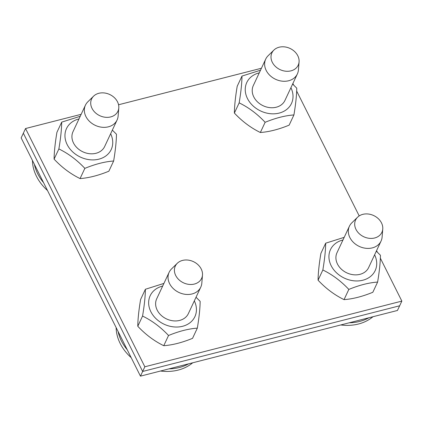 <?xml version="1.0" encoding="UTF-8"?>
<svg xmlns="http://www.w3.org/2000/svg" width="423" height="423" viewBox="0 0 423 423"><rect width="100%" height="100%" fill="white"/><g stroke="black" fill="none" stroke-linecap="round" stroke-linejoin="round"><path stroke-width="0.63" d="M25.544 128.534L21.15 137.903L140.452 376.147L142.651 371.463L23.344 133.219L142.651 371.463L144.846 366.778L25.544 128.534L81.142 114.326M118.556 104.761L261.43 68.251M292.885 83.5L293.652 85.034M296.655 91.03L359.196 215.915M376.576 250.628L377.342 252.161M380.346 258.157L401.85 301.102L144.846 366.778M140.452 376.147L397.456 310.466L399.656 305.787L142.651 371.463L399.656 305.787L401.85 301.102M290.971 70.853A14.519 11.701 -154.9 0 1 274.088 65.026A14.519 11.701 -154.9 0 1 273.893 50.083A14.519 11.701 -154.9 0 1 290.019 48.439A14.519 11.701 -154.9 0 1 299.072 61.89A14.519 11.701 -154.9 0 1 290.971 70.853M273.893 50.083L268.103 55.751A17.475 14.086 25.1 0 0 265.713 59.109A17.475 14.086 25.1 0 0 270.022 75.532A17.475 14.086 25.1 0 0 288.66 80.751A17.475 14.086 25.1 0 0 297.364 73.946A17.475 14.086 25.1 0 0 298.416 69.964L299.072 61.89M253.345 85.494A17.475 14.086 25.1 0 0 263.154 105.75A17.475 14.086 25.1 0 0 284.996 100.33M259.273 72.851A24.687 19.897 25.1 0 0 247.36 98.332A24.687 19.897 25.1 0 0 278.958 113.142A24.687 19.897 25.1 0 0 290.918 87.693M292.626 84.05L296.745 88.148C296.666 95.244 295.725 104.174 293.922 114.94C285.187 115.558 275.59 118.012 265.136 122.295C257.337 113.983 248.682 107.505 239.164 102.863C240.962 92.098 241.903 83.167 241.988 76.071L260.51 70.218M241.988 76.071L237.203 86.276C235.4 97.036 234.464 105.967 234.379 113.068C242.178 121.375 250.834 127.852 260.351 132.499C269.086 131.881 278.683 129.427 289.142 125.145L293.922 114.94M239.164 102.863L234.379 113.068M265.136 122.295L260.351 132.499M110.683 116.922A14.519 11.701 -154.9 0 1 93.8 111.096A14.519 11.701 -154.9 0 1 93.605 96.153A14.519 11.701 -154.9 0 1 109.731 94.509A14.519 11.701 -154.9 0 1 118.789 107.96A14.519 11.701 -154.9 0 1 110.683 116.922M93.605 96.153L87.82 101.827A17.475 14.086 25.1 0 0 85.43 105.184A17.475 14.086 25.1 0 0 89.739 121.607A17.475 14.086 25.1 0 0 108.373 126.826A17.475 14.086 25.1 0 0 117.076 120.021A17.475 14.086 25.1 0 0 118.128 116.034L118.789 107.96M32.444 160.454A45.113 36.357 25.1 0 0 47.487 190.498M34.379 164.32A45.113 36.357 25.1 0 0 43.532 182.599M73.057 131.564A17.475 14.086 25.1 0 0 82.866 151.82A17.475 14.086 25.1 0 0 104.708 146.406M78.985 118.926A24.687 19.897 25.1 0 0 67.072 144.402A24.687 19.897 25.1 0 0 98.67 159.217A24.687 19.897 25.1 0 0 110.636 133.763M112.338 130.12L116.457 134.218C116.378 141.319 115.437 150.25 113.639 161.01C104.899 161.628 95.302 164.082 84.849 168.37C77.049 160.058 68.394 153.581 58.876 148.933C60.679 138.173 61.615 129.242 61.7 122.141L80.222 116.288M61.7 122.141L56.915 132.346C55.117 143.111 54.176 152.042 54.091 159.138C61.89 167.45 70.546 173.927 80.063 178.575C88.798 177.951 98.395 175.497 108.854 171.215L113.639 161.01M58.876 148.933L54.091 159.138M84.849 168.37L80.063 178.575M374.662 237.98A14.519 11.701 -154.9 0 1 357.779 232.153A14.519 11.701 -154.9 0 1 357.583 217.211A14.519 11.701 -154.9 0 1 373.71 215.566A14.519 11.701 -154.9 0 1 382.762 229.012A14.519 11.701 -154.9 0 1 374.662 237.98M357.583 217.211L351.793 222.879A17.475 14.086 25.1 0 0 349.403 226.236A17.475 14.086 25.1 0 0 353.713 242.659A17.475 14.086 25.1 0 0 372.351 247.878A17.475 14.086 25.1 0 0 381.054 241.073A17.475 14.086 25.1 0 0 382.106 237.092L382.762 229.012M340.779 324.954A45.113 36.357 25.1 0 0 372.98 316.721M349.239 322.791A45.113 36.357 25.1 0 0 368.956 317.752M337.036 252.621A17.475 14.086 25.1 0 0 346.844 272.872A17.475 14.086 25.1 0 0 368.687 267.458M342.963 239.978A24.687 19.897 25.1 0 0 331.05 265.459A24.687 19.897 25.1 0 0 362.648 280.269A24.687 19.897 25.1 0 0 374.609 254.815M376.317 251.177L380.436 255.27C380.356 262.371 379.415 271.302 377.617 282.067C368.877 282.686 359.28 285.139 348.827 289.422C341.028 281.11 332.372 274.633 322.855 269.985C324.653 259.225 325.594 250.294 325.678 243.193L344.2 237.34M325.678 243.193L320.893 253.398C319.09 264.164 318.154 273.094 318.07 280.19C325.869 288.502 334.524 294.979 344.042 299.627C352.777 299.008 362.374 296.555 372.832 292.272L377.617 282.067M322.855 269.985L318.07 280.19M348.827 289.422L344.042 299.627M194.374 284.05A14.519 11.701 -154.9 0 1 177.496 278.223A14.519 11.701 -154.9 0 1 177.295 263.28A14.519 11.701 -154.9 0 1 193.422 261.636A14.519 11.701 -154.9 0 1 202.48 275.087A14.519 11.701 -154.9 0 1 194.374 284.05M177.295 263.28L171.511 268.954A17.475 14.086 25.1 0 0 169.121 272.312A17.475 14.086 25.1 0 0 173.43 288.735A17.475 14.086 25.1 0 0 192.063 293.953A17.475 14.086 25.1 0 0 200.766 287.148A17.475 14.086 25.1 0 0 201.819 283.161L202.48 275.087M116.135 327.582A45.113 36.357 25.1 0 0 131.178 357.625M160.491 371.024A45.113 36.357 25.1 0 0 192.692 362.797M118.07 331.447A45.113 36.357 25.1 0 0 127.223 349.726M168.951 368.861A45.113 36.357 25.1 0 0 188.674 363.822M156.748 298.691A17.475 14.086 25.1 0 0 166.556 318.947A17.475 14.086 25.1 0 0 188.399 313.533M162.675 286.054A24.687 19.897 25.1 0 0 150.762 311.529A24.687 19.897 25.1 0 0 182.361 326.345A24.687 19.897 25.1 0 0 194.326 300.89M196.029 297.247L200.148 301.345C200.068 308.446 199.127 317.377 197.33 328.137C188.589 328.756 178.992 331.209 168.539 335.492C160.74 327.185 152.084 320.708 142.567 316.06C144.37 305.295 145.306 296.364 145.39 289.269L163.913 283.415M145.39 289.269L140.605 299.473C138.807 310.233 137.866 319.164 137.782 326.265C145.581 334.577 154.236 341.054 163.754 345.702C172.489 345.078 182.086 342.625 192.544 338.342L197.33 328.137M142.567 316.06L137.782 326.265M168.539 335.492L163.754 345.702M284.917 100.494L297.364 73.946M253.266 85.658L265.713 59.109M104.629 146.57L117.076 120.021M72.983 131.727L85.43 105.184M368.607 267.622L381.054 241.073M336.962 252.785L349.403 226.236M188.32 313.692L200.766 287.148M156.674 298.855L169.121 272.312"/></g></svg>
